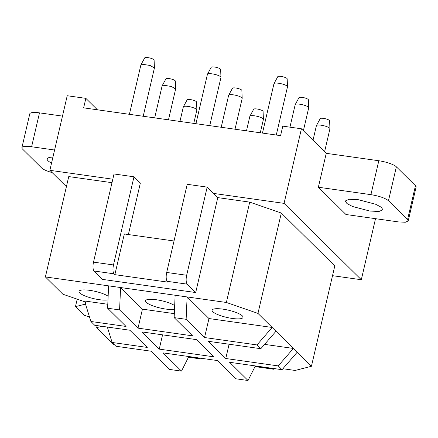 <?xml version="1.0" encoding="UTF-8"?>
<svg xmlns="http://www.w3.org/2000/svg" width="438" height="438" viewBox="0 0 438 438"><rect width="100%" height="100%" fill="white"/><g stroke="black" fill="none" stroke-linecap="round" stroke-linejoin="round"><path stroke-width="0.66" d="M107.343 327.049L112.112 342.467L147.261 347.427L129.862 330.225L94.707 325.264L90.89 321.487L126.04 326.447L107.617 308.232L119.59 309.918L138.019 328.139L192.572 335.837L174.149 317.621L186.123 319.307L204.551 337.528L257.002 344.93L272.173 327.46L257.96 313.405L226.364 302.472L187.114 296.931L208.97 318.541L272.173 327.46L275.995 331.238L260.818 348.703L257.002 344.93M260.818 348.703L208.373 341.306L225.773 358.508L278.223 365.911L282.039 369.688L229.594 362.286L248.017 380.502L236.044 378.81L217.615 360.594L163.056 352.897L181.485 371.112L169.511 369.426L151.083 351.205L115.928 346.244L112.112 342.467M141.835 331.916L196.394 339.614L213.799 356.817L159.24 349.119L141.835 331.916M85.509 304.082L75.456 306.655L84.091 315.19L89.522 317.068M101.944 326.288L96.678 327.635L114.154 344.909L114.652 344.98M107.617 308.232L108.602 285.855L120.576 287.542L119.59 309.918M90.89 321.487L85.333 303.523L85.881 301.174L107.786 304.262M181.485 371.112L188.827 356.532M248.017 380.502L255.359 365.922M282.039 369.688L297.216 352.218L275.995 331.238M278.223 365.911L293.394 348.44L264.579 344.377M229.096 344.23L225.773 358.508M204.551 337.528L208.97 318.541M174.149 317.621L175.134 295.239L187.114 296.931L186.123 319.307M138.019 328.139L142.438 309.151L174.324 313.652M175.134 295.239L120.576 287.542L142.438 309.151M162.564 334.84L159.24 349.119M77.198 299.17L75.456 306.655M97.148 325.609L96.678 327.635M282.882 368.719L295.124 370.449L311.434 366.277L297.216 352.218M111.997 182.684L68.75 176.58L45.393 276.931L62.869 294.21L85.667 302.1M108.602 285.855L45.393 276.931M311.434 366.277L334.791 265.921L281.311 213.049L249.72 202.121L226.364 302.472M249.72 202.121L217.785 197.609L195.693 292.54L102.547 279.395L94.055 271.002A7.161 2.475 -82 0 1 93.513 262.127L114.022 173.974L133.984 176.793L140.352 183.089L128.378 234.544M108.142 296.214A15.888 3.712 -166.9 0 0 97.428 291.922A15.888 3.712 -166.9 0 0 79.158 291.078A15.888 3.712 -166.9 0 0 91.531 298.097A15.888 3.712 -166.9 0 0 107.983 299.838M281.311 213.049L257.96 313.405M224.601 316.877A15.888 3.712 -166.9 0 0 243.03 317.024A15.888 3.712 -166.9 0 0 230.492 310.701A15.888 3.712 -166.9 0 0 212.227 309.852A15.888 3.712 -166.9 0 0 224.601 316.877M174.68 305.604A15.888 3.712 -166.9 0 0 163.96 301.311A15.888 3.712 -166.9 0 0 145.69 300.463A15.888 3.712 -166.9 0 0 158.069 307.487A15.888 3.712 -166.9 0 0 174.516 309.228M112.807 179.202L49.866 170.316L66.401 186.665M332.519 275.672L361.312 279.734L284.065 203.369L213.536 193.415L207.174 187.119L186.659 275.267A7.161 2.475 -82 0 0 187.207 284.147L195.693 292.54M217.785 197.609L213.536 193.415M272.337 368.314L272.94 368.905A7.161 2.475 -82 0 0 273.515 369.218L255.015 366.606M199.153 357.988L199.75 358.58A7.161 2.475 -82 0 0 200.33 358.886L188.482 357.216M274.692 368.648A7.161 2.475 -82 0 1 273.515 369.218M207.174 187.119L187.212 184.305L166.697 272.452A7.161 2.475 98 0 0 167.245 281.333L168.093 282.171L114.865 274.659L114.017 273.821C112.823 272.14 112.643 269.178 113.475 264.941L133.984 176.793M97.422 109.796L85.853 98.358L67.222 95.73L49.866 170.316M408.211 220.971L416.1 187.07A14.323 3.345 -166.9 0 0 415.459 185.701L407.57 219.602L408.211 220.971L405.314 222.247L398.509 221.924L345.949 214.505L318.36 187.229L326.25 153.327L301.421 128.783L284.065 203.369M301.421 128.783L282.789 126.149L280.583 135.643L83.642 107.852L85.853 98.358M375.519 218.677L361.312 279.734M201.502 358.322A7.161 2.475 -82 0 1 200.33 358.886M114.865 274.659L124.332 233.974L174.023 240.988M62.481 116.103L39.491 112.862A14.323 3.345 -166.9 0 0 29.789 113.814L21.9 147.715A14.323 3.345 -166.9 0 0 22.541 149.084L41.637 167.962A14.323 3.345 -166.9 0 0 52.166 172.588M326.25 153.327L378.81 160.746L370.92 194.647C379.259 196.038 385.106 198.064 388.473 200.724L396.363 166.818A14.323 3.345 -166.9 0 0 378.81 160.746M415.459 185.701L396.363 166.818M39.491 112.862L31.602 146.763L54.591 150.01M31.602 146.763A14.323 3.345 -166.9 0 0 21.9 147.715M52.938 157.111A19.332 4.511 -166.9 0 0 47.194 158.928A19.332 4.511 -166.9 0 0 51.547 163.1M407.57 219.602L388.473 200.724M318.36 187.229L370.92 194.647M369.82 211.039L352.557 206.506L346.945 203.539L345.264 200.993L349.174 199.274L358.361 199.712L375.623 204.245L381.235 207.212L382.916 209.758L379.007 211.477L369.82 211.039M193.755 123.39L196.865 110.037A6.942 1.621 -166.9 0 0 196.87 109.933A6.942 1.621 -166.9 0 0 192.583 107.463A6.942 1.621 -166.9 0 0 185.197 106.242A6.942 1.621 -166.9 0 0 183.374 106.79A6.942 1.621 -166.9 0 0 183.336 106.888L179.947 121.441M196.87 109.933L196.547 102.027A4.834 1.128 -166.9 0 0 193.563 100.307A4.834 1.128 -166.9 0 0 188.422 99.459A4.834 1.128 -166.9 0 0 187.152 99.842L183.374 106.79M260.287 132.78L263.397 119.426A6.942 1.621 -166.9 0 0 263.408 119.322A6.942 1.621 -166.9 0 0 259.121 116.853A6.942 1.621 -166.9 0 0 251.73 115.632A6.942 1.621 -166.9 0 0 249.906 116.179A6.942 1.621 -166.9 0 0 249.868 116.278L246.479 130.831M263.408 119.322L263.085 111.416A4.834 1.128 -166.9 0 0 260.101 109.697A4.834 1.128 -166.9 0 0 254.954 108.848A4.834 1.128 -166.9 0 0 253.684 109.232L249.906 116.179M324.602 151.701L329.929 128.816A6.942 1.621 -166.9 0 0 329.94 128.712A6.942 1.621 -166.9 0 0 325.653 126.243A6.942 1.621 -166.9 0 0 318.267 125.022A6.942 1.621 -166.9 0 0 316.439 125.569A6.942 1.621 -166.9 0 0 316.4 125.668L313.011 140.237M329.94 128.712L329.617 120.806A4.834 1.128 -166.9 0 0 326.633 119.087A4.834 1.128 -166.9 0 0 321.492 118.238A4.834 1.128 -166.9 0 0 320.216 118.621L316.439 125.569M168.482 119.826L175.649 88.952L171.362 86.483L163.976 85.262A6.942 1.621 -166.9 0 0 162.148 85.81A6.942 1.621 -166.9 0 0 162.115 85.908L154.674 117.877M175.649 88.952L175.326 81.046A4.834 1.128 -166.9 0 0 172.342 79.327A4.834 1.128 -166.9 0 0 167.201 78.479A4.834 1.128 -166.9 0 0 165.931 78.862L162.148 85.81M235.014 129.215L242.176 98.446A6.942 1.621 -166.9 0 0 242.187 98.342A6.942 1.621 -166.9 0 0 237.9 95.873A6.942 1.621 -166.9 0 0 230.508 94.652A6.942 1.621 -166.9 0 0 228.685 95.199A6.942 1.621 -166.9 0 0 228.647 95.298L221.206 127.266M242.187 98.342L241.864 90.436A4.834 1.128 -166.9 0 0 238.88 88.717A4.834 1.128 -166.9 0 0 233.733 87.868A4.834 1.128 -166.9 0 0 232.463 88.252L228.685 95.199M303.381 130.721L308.708 107.836A6.942 1.621 -166.9 0 0 308.719 107.732A6.942 1.621 -166.9 0 0 304.432 105.262A6.942 1.621 -166.9 0 0 297.041 104.041A6.942 1.621 -166.9 0 0 295.217 104.589A6.942 1.621 -166.9 0 0 295.179 104.687L289.951 127.162M308.719 107.732L308.396 99.826A4.834 1.128 -166.9 0 0 305.412 98.107A4.834 1.128 -166.9 0 0 300.265 97.258A4.834 1.128 -166.9 0 0 298.995 97.641L295.217 104.589M143.21 116.256L154.428 67.972L150.141 65.503L142.755 64.282A6.942 1.621 -166.9 0 0 140.926 64.829A6.942 1.621 -166.9 0 0 140.894 64.928L129.402 114.313M154.428 67.972L154.105 60.066A4.834 1.128 -166.9 0 0 151.121 58.347A4.834 1.128 -166.9 0 0 145.98 57.498A4.834 1.128 -166.9 0 0 144.71 57.882L140.926 64.829M209.742 125.646L220.955 77.466A6.942 1.621 -166.9 0 0 220.96 77.362A6.942 1.621 -166.9 0 0 216.679 74.893A6.942 1.621 -166.9 0 0 209.287 73.672A6.942 1.621 -166.9 0 0 207.464 74.219A6.942 1.621 -166.9 0 0 207.426 74.318L195.934 123.697M220.96 77.362L220.642 69.456A4.834 1.128 -166.9 0 0 217.659 67.737A4.834 1.128 -166.9 0 0 212.512 66.888A4.834 1.128 -166.9 0 0 211.242 67.271L207.464 74.219M276.274 135.035L287.487 86.855A6.942 1.621 -166.9 0 0 287.498 86.751A6.942 1.621 -166.9 0 0 283.211 84.282A6.942 1.621 -166.9 0 0 275.82 83.061A6.942 1.621 -166.9 0 0 273.996 83.609A6.942 1.621 -166.9 0 0 273.958 83.707L262.466 133.086M287.498 86.751L287.175 78.845A4.834 1.128 -166.9 0 0 284.191 77.126A4.834 1.128 -166.9 0 0 279.044 76.278A4.834 1.128 -166.9 0 0 277.774 76.661L273.996 83.609M255.119 366.392L272.94 368.905M188.586 357.003L199.75 358.58M94.055 271.002L114.017 273.821M167.245 281.333L187.207 284.147M166.697 272.452L186.659 275.267M93.513 262.127L113.475 264.941"/></g></svg>
